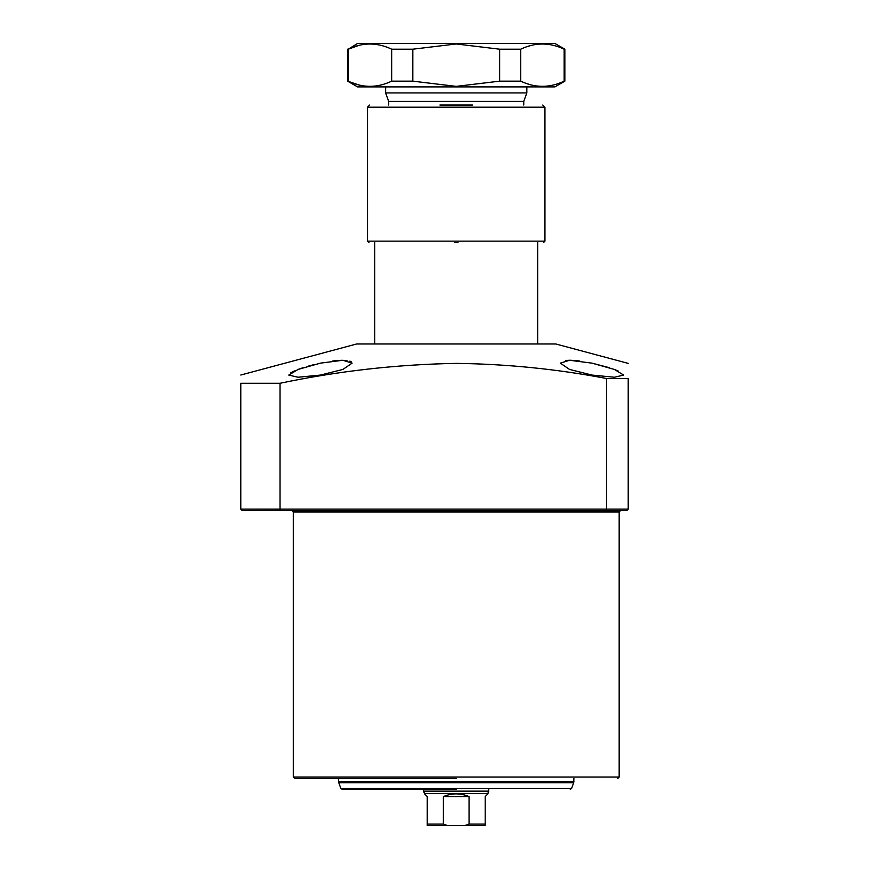 <?xml version="1.0" encoding="UTF-8"?>
<svg xmlns="http://www.w3.org/2000/svg" width="869" height="869" viewBox="0 0 869 869"><rect width="100%" height="100%" fill="white"/><g stroke="black" fill="none" stroke-linecap="round" stroke-linejoin="round"><path stroke-width="1.3" d="M294.732 778.483L293.287 777.027L619.162 777.027L619.162 511.982L620.607 510.537L611.917 510.537M572.095 510.537L456.225 510.537M456.225 778.483L294.732 778.483L456.225 778.483M320.444 375.071L298.034 377.244L288.758 375.071L298.1 369.423L320.444 363.144L342.853 360.266L352.13 363.144L342.897 369.434L320.444 375.071M314.285 364.556L308.354 366.131M303.009 367.728L298.284 369.358M294.385 370.933L290.789 372.79M579.753 361.015L574.344 360.45M571.748 360.309L569.445 360.266M569.304 360.266L565.437 360.483M592.006 375.071L569.543 369.423L560.32 363.144L569.575 360.266L592.006 363.144L614.361 369.434L623.692 375.071L614.426 377.244L592.006 375.071M618.076 370.933L614.166 369.358M609.408 367.717L592.006 363.144M628.211 363.383L555.802 343.983L356.648 343.983L240.789 375.028M606.486 378.493L628.211 378.493L628.211 509.093L606.486 509.093L606.486 378.493C556.844 369.043 506.757 364.002 456.225 363.383C396.861 364.426 338.139 371.052 280.035 383.272L280.035 509.093L280.644 510.537L626.766 510.537L628.211 509.093L626.766 510.537M628.211 378.493C628.211 358.778 628.211 358.778 628.211 378.493M280.035 383.272L240.789 383.272L240.789 509.093L242.234 510.537L280.426 510.44M280.644 510.537L280.035 509.093L240.789 509.093L242.234 510.537M280.035 509.093L606.486 509.093L605.889 510.537M240.789 383.272C240.789 372.388 240.789 372.388 240.789 383.272M351.608 362.025L349.892 361.08M346.948 360.472L340.702 360.309M338.117 360.45L332.621 361.026M537.694 343.983L537.694 242.592M374.756 343.983L374.756 242.592M388.693 105.008L388.693 101.38L523.757 101.38L526.831 92.929L385.619 92.929L385.619 86.9M388.693 101.38L385.619 92.929M526.831 92.929L526.831 86.9M523.757 105.008L523.757 101.38M488.812 789.345L487.911 793.864L485.195 796.58L485.195 825.55L485.195 824.105L469.054 824.105L464.882 825.55L485.195 825.55M423.637 789.345L423.637 791.148L488.812 791.148M464.882 825.55L447.568 825.55L443.396 824.105L427.255 824.105L427.255 825.55L427.255 796.58L424.539 793.864L423.637 791.148M475.234 825.55L437.216 825.55L475.234 825.55M424.539 793.636L487.911 793.636M443.396 824.105L443.396 796.58C451.945 792.984 460.505 792.984 469.054 796.58L469.054 824.105M443.396 796.58L469.054 796.58M427.255 825.55L447.568 825.55M456.225 789.345L342.201 789.345L456.225 789.345M564.85 49.196L554.889 43.45L357.561 43.45L348.284 49.196C362.677 42.288 377.146 42.288 391.702 49.196L412.808 49.196L456.225 43.971L499.642 49.196L520.748 49.196C535.141 42.288 549.61 42.288 564.166 49.196L564.85 49.196L564.85 81.154L564.166 81.154C549.61 88.062 535.141 88.062 520.748 81.154L499.642 81.154L456.225 86.379L412.808 81.154L412.808 49.196M531.165 45.427L527.331 46.568M347.6 49.196L347.6 81.154L357.561 86.9L554.889 86.9L564.85 81.154M531.165 84.923L527.331 83.782M358.973 45.362L348.284 49.196L348.284 81.154C362.677 88.062 377.146 88.062 391.702 81.154L412.808 81.154M564.166 49.196L564.166 81.154M520.748 49.196L520.748 81.154M499.642 49.196L499.642 81.154M391.702 49.196L391.702 81.154M347.6 81.154L358.701 84.923M454.411 242.592L458.039 242.592M472.519 105.008L439.931 105.008M619.162 511.982L293.287 511.982L291.843 510.537M573.681 782.697L571.617 788.389L340.833 788.389L338.769 782.697L573.681 782.697L573.898 778.483M338.769 782.697L338.552 781.459L573.898 781.459M544.939 241.147L544.939 107.18L367.511 107.18L367.511 241.147L544.939 241.147L543.483 242.592M293.287 777.027L293.287 511.982M619.162 777.027L617.718 778.483M340.833 788.389L342.201 789.345M338.552 781.459L338.552 778.483M571.617 788.389L570.249 789.345M367.511 107.18L369.683 105.008M544.939 107.18L542.767 105.008M367.511 241.147L368.967 242.592"/></g></svg>
